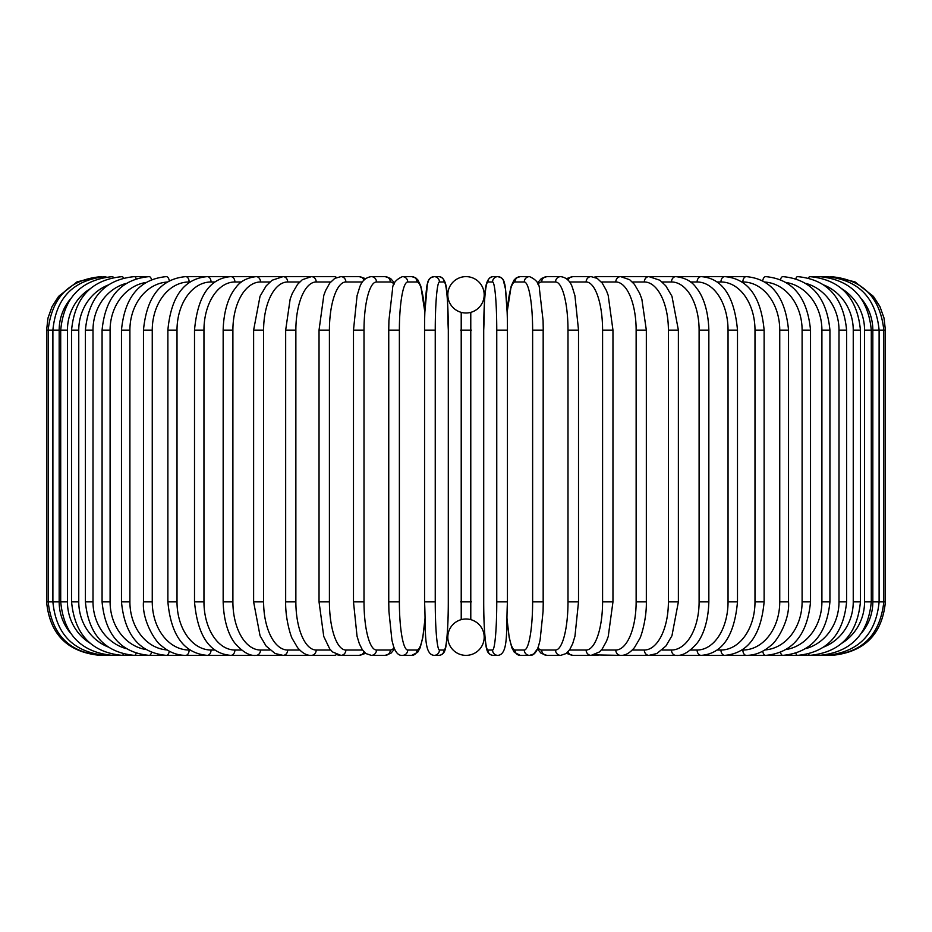 <?xml version="1.0" encoding="UTF-8"?>
<svg xmlns="http://www.w3.org/2000/svg" width="932" height="932" viewBox="0 0 932 932"><rect width="100%" height="100%" fill="white"/><g stroke="black" fill="none" stroke-linecap="round" stroke-linejoin="round"><path stroke-width="1.4" d="M465.988 655.371A5.347 5.347 0 0 0 466.012 655.371A18.186 18.186 0 0 0 484.186 637.185A18.186 18.186 0 0 0 466 618.999A18.186 18.186 0 0 0 447.814 637.185A18.186 18.186 0 0 0 466 655.371A5.347 5.347 0 0 1 465.988 655.371A5.347 5.347 0 0 0 466.012 655.371A5.347 5.347 0 0 1 465.988 655.371M465.988 276.629A5.347 5.347 0 0 1 466.012 276.629A5.347 5.347 0 0 0 465.988 276.629A18.186 18.186 0 0 0 447.814 294.815A18.186 18.186 0 0 0 466 313.001A18.186 18.186 0 0 0 484.186 294.815A18.186 18.186 0 0 0 466 276.629M470.777 312.36L470.788 619.64M470.124 619.465L469.274 619.291M467.142 619.034L466 618.999M461.224 619.64L461.212 312.36M461.876 312.535L462.726 312.709M464.858 312.966L466 313.001M469.25 312.709L470.112 312.535M462.75 619.291L461.888 619.465M46.6 330.126L59.17 330.126L59.17 601.874L46.6 601.874L46.6 330.126L47.986 318.045L52.052 306.593L58.611 296.353L77.123 281.814L100.097 276.629M46.6 601.874C49.769 634.366 67.605 652.202 100.097 655.371L309.797 655.371A5.347 4.637 90 0 0 310.344 655.336M101.6 276.781L101.483 276.629C69.585 279.32 51.819 297.157 48.173 330.126L48.173 601.874C51.924 634.96 69.702 652.784 101.483 655.371L101.6 655.219M70.284 299.149A48.149 47.416 90 0 0 59.17 330.126M106.015 277.06A5.347 0.932 -90 0 0 105.654 276.629C73.651 279.751 56.06 297.588 52.891 330.126L52.891 601.874C56.06 634.412 73.651 652.249 105.654 655.371A5.347 0.932 90 0 0 106.015 654.94M59.17 601.874A48.149 47.416 90 0 0 70.284 632.851M60.708 330.126L67.442 330.126L67.442 601.874L60.708 601.874L60.708 330.126C63.877 297.529 81.166 279.693 112.562 276.629A5.347 1.386 -90 0 1 113.296 277.456M89.891 288.92A48.149 46.507 90 0 0 67.442 330.126M67.442 601.874A48.149 46.507 90 0 0 89.891 643.08M113.296 654.544A5.347 1.386 90 0 1 112.562 655.371C81.166 652.307 63.877 634.471 60.708 601.874M71.566 330.126L78.754 330.126L78.754 601.874L71.566 601.874L71.566 330.126C74.746 297.436 91.604 279.612 122.162 276.629A5.347 1.829 -90 0 1 123.385 277.992M107.844 285.145A48.149 45.237 90 0 0 78.754 330.126M78.754 601.874A48.149 45.237 90 0 0 107.844 646.855M123.385 654.008A5.347 1.829 90 0 1 122.162 655.371C91.604 652.388 74.746 634.564 71.566 601.874M85.394 330.126L93.002 330.126L93.002 601.874L85.394 601.874L85.394 330.126C88.575 297.32 104.897 279.495 134.383 276.629A5.347 2.26 -90 0 1 136.165 278.691M126.251 283.363A48.149 43.629 90 0 0 93.002 330.126M93.002 601.874A48.149 43.629 90 0 0 126.251 648.637M136.165 653.309A5.347 2.26 90 0 1 134.383 655.371C104.897 652.505 88.575 634.68 85.394 601.874M102.077 330.126L110.093 330.126L110.093 601.874L102.077 601.874L102.077 330.126C105.258 297.18 120.939 279.344 149.12 276.629L134.383 276.629M145.893 282.466A48.149 41.695 90 0 0 110.093 330.126M151.508 279.6A5.347 2.679 -90 0 0 149.12 276.629M110.093 601.874A48.149 41.695 90 0 0 145.893 649.534M151.508 652.4A5.347 2.679 90 0 1 149.12 655.371C120.939 652.656 105.258 634.82 102.077 601.874M121.475 330.126L129.898 330.126L129.898 601.874L121.475 601.874L121.475 330.126C124.655 296.993 139.59 279.157 166.269 276.629A5.347 3.064 -90 0 1 169.263 280.823M167.108 282.058A48.149 39.435 90 0 0 129.898 330.126M129.898 601.874A48.149 39.435 90 0 0 167.108 649.942M169.263 651.177A5.347 3.064 90 0 1 166.269 655.371C139.59 652.843 124.655 635.007 121.475 601.874M143.47 330.126L152.254 330.126L152.254 601.874L143.47 601.874L143.47 330.126C146.639 296.76 160.712 278.924 185.701 276.629A5.347 3.437 -90 0 1 189.138 281.977A48.149 36.884 90 0 0 152.254 330.126M190 281.977L189.138 281.977M152.254 601.874A48.149 36.884 90 0 0 189.138 650.023L190 650.023M189.138 650.023A5.347 3.437 90 0 1 185.701 655.371C177.08 655.359 169.076 652.214 161.679 645.923C155.97 642.754 141.944 620.735 143.47 601.874M167.876 330.126L177.01 330.126L177.01 601.874L167.876 601.874L167.876 330.126C171.01 296.481 184.14 278.645 207.265 276.629L185.701 276.629M214.838 281.977L211.051 281.977A48.149 34.041 90 0 0 177.01 330.126M211.051 281.977A5.347 3.786 -90 0 0 207.265 276.629L230.798 276.629A5.347 4.101 -90 0 1 234.899 281.977A48.149 30.942 90 0 0 203.957 330.126L203.957 601.874L194.508 601.874L194.508 330.126L203.957 330.126M177.01 601.874A48.149 34.041 90 0 0 211.051 650.023L214.838 650.023M211.051 650.023A5.347 3.786 90 0 1 207.265 655.371C184.14 653.355 171.01 635.519 167.876 601.874M241.528 281.977L234.899 281.977M203.957 601.874A48.149 30.942 90 0 0 234.899 650.023L241.528 650.023M234.899 650.023A5.347 4.101 90 0 1 230.798 655.371C209.7 653.705 197.596 635.869 194.508 601.874M223.156 330.126L232.895 330.126L232.895 601.874L223.156 601.874L223.156 330.126C223.82 305.23 231.835 292.322 235.4 288.233C239.664 281.662 246.572 277.794 256.125 276.629L230.798 276.629C209.7 278.295 197.596 296.131 194.508 330.126M269.884 281.977L260.506 281.977A48.149 27.61 90 0 0 232.895 330.126M260.506 281.977A5.347 4.38 -90 0 0 256.125 276.629L283.048 276.629A5.347 4.637 -90 0 1 287.685 281.977A48.149 24.069 90 0 0 263.605 330.126L263.605 601.874L253.62 601.874L253.62 330.126L263.605 330.126M232.895 601.874A48.149 27.61 90 0 0 260.506 650.023L269.884 650.023M260.506 650.023A5.347 4.38 90 0 1 256.125 655.371C249.916 656.163 242.961 652.237 235.26 643.581C231.87 639.643 223.855 626.898 223.156 601.874M299.673 281.977L287.685 281.977M263.605 601.874A48.149 24.069 90 0 0 287.685 650.023L299.673 650.023M310.344 276.664A5.347 4.637 -90 0 0 309.797 276.629L311.358 276.629A5.347 4.846 -90 0 1 316.204 281.977A48.149 20.353 90 0 0 295.863 330.126L295.863 601.874L285.67 601.874L285.67 330.126L295.863 330.126M287.685 650.023A5.347 4.637 90 0 1 283.048 655.371L275.091 653.507L266.098 646.027L260.051 635.775L253.62 601.874M330.639 281.977L316.204 281.977M295.863 601.874A48.149 20.353 90 0 0 316.204 650.023L330.639 650.023M336.592 277.48A5.347 4.846 -90 0 0 333.971 276.629L311.358 276.629L302.306 279.728L297.564 284.353L292.368 293.242L290.155 299.079L285.67 330.126M336.592 654.52A5.347 4.846 90 0 1 333.971 655.371L310.624 655.347M316.204 650.023A5.347 4.846 90 0 1 311.358 655.371C306.861 655.662 302.271 653.087 297.576 647.647L292.473 638.991C291.18 637.57 285.227 619.128 285.67 601.874M319.035 330.126L329.415 330.126L329.415 601.874L319.035 601.874L319.035 330.126L323.812 295.351L325.594 290.563L329.73 283.13L334.786 278.377L340.856 276.629A5.347 5.021 -90 0 1 345.877 281.977A48.149 16.461 90 0 0 329.415 330.126M362.536 281.977L345.877 281.977M329.415 601.874A48.149 16.461 90 0 0 345.877 650.023L362.536 650.023M363.899 280.241A5.347 5.021 -90 0 0 359.146 276.629L365.635 278.633L359.146 276.629L340.856 276.629M363.899 651.759A5.347 5.021 90 0 1 359.146 655.371L365.635 653.367M345.877 650.023A5.347 5.021 90 0 1 340.856 655.371L337.617 654.893M353.671 330.126L364.004 330.126L364.004 601.874L353.484 601.874L353.484 330.126L357.061 295.724L359.344 288.268C361.406 281.359 365.391 277.48 371.297 276.629A5.347 5.173 -90 0 1 376.47 281.977A48.149 12.465 90 0 0 364.004 330.126M394.073 284.225A48.149 12.465 90 0 0 390.31 281.977L376.47 281.977M364.004 601.874A48.149 12.465 90 0 0 376.47 650.023L390.31 650.023A48.149 12.465 90 0 0 394.073 647.775M390.31 281.977A5.347 5.173 -90 0 0 385.137 276.629L371.297 276.629M390.31 650.023A5.347 5.173 90 0 1 385.137 655.371L390.881 653.297L394.574 648.987M376.47 650.023A5.347 5.173 90 0 1 371.297 655.371L385.137 655.371M388.83 330.126L399.374 330.126L399.374 601.874L388.83 601.874M424.829 313.024A48.149 8.365 90 0 0 417.023 281.977L407.727 281.977A48.149 8.365 90 0 0 399.374 330.126M407.727 281.977A5.347 5.266 -90 0 0 402.461 276.629L411.746 276.629L402.461 276.629C395.855 279.53 392.547 283.678 392.558 289.071L388.912 320.69L388.749 330.126L388.749 601.874L388.912 611.252L391.918 640.202L393.374 645.794C395.587 652.633 398.616 655.825 402.461 655.371L411.746 655.371A5.347 5.266 90 0 0 417.023 650.023A48.149 8.365 90 0 0 424.829 618.976M399.374 601.874A48.149 8.365 90 0 0 407.727 650.023L417.023 650.023M417.023 281.977A5.347 5.266 -90 0 0 411.746 276.629L415.8 277.934L417.944 280.043L420.845 286.206L424.864 312.103L427.392 283.957L428.743 280.043L430.619 277.806L434.114 276.629A5.347 5.324 -90 0 1 439.438 281.977A48.149 4.194 90 0 0 435.244 330.126L435.244 601.874L424.561 601.874L424.561 330.126L435.244 330.126M407.727 650.023A5.347 5.266 90 0 1 402.461 655.371M435.244 601.874A48.149 4.194 90 0 0 439.438 650.023A5.347 5.324 90 0 1 434.114 655.371C423.268 654.381 425.994 630.673 424.561 601.874L424.561 330.126C424.41 303.517 426.996 282.85 427.392 283.957C428.103 279.39 430.339 276.944 434.114 276.629L438.774 276.629C449.62 277.62 446.882 301.327 448.315 330.126A48.149 4.194 90 0 0 444.098 281.977L439.438 281.977M448.292 601.874L448.315 330.126L448.292 601.874C448.478 628.483 445.88 649.15 445.484 648.043C444.774 652.61 442.537 655.056 438.774 655.371A5.347 5.324 90 0 0 444.098 650.023A48.149 4.194 90 0 0 448.292 601.874C448.478 628.483 445.88 649.15 445.484 648.043C444.774 652.61 442.537 655.056 438.774 655.371L434.114 655.371M439.438 650.023L444.098 650.023M444.098 281.977A5.347 5.324 -90 0 0 438.774 276.629M460.653 330.126L471.347 330.126M471.347 601.874L460.653 601.874M496.756 330.126L507.439 330.126L507.439 601.874L496.756 601.874L496.756 330.126A48.149 4.194 -90 0 0 492.562 281.977L487.902 281.977A48.149 4.194 -90 0 0 483.708 330.126L483.708 601.874A48.149 4.194 -90 0 0 487.902 650.023L492.562 650.023A48.149 4.194 -90 0 0 496.756 601.874M492.562 650.023A5.347 5.324 -90 0 0 497.886 655.371C508.732 654.381 506.006 630.673 507.439 601.874L507.439 330.126C507.591 303.517 505.004 282.85 504.608 283.957C503.897 279.39 501.661 276.944 497.886 276.629A5.347 5.324 90 0 0 492.562 281.977M507.171 618.976A48.149 8.365 -90 0 0 514.977 650.023L524.273 650.023A48.149 8.365 -90 0 0 532.626 601.874L532.626 330.126L543.251 330.126L543.088 320.69L539.442 289.071C539.453 283.678 536.145 279.53 529.539 276.629A5.347 5.266 90 0 0 524.273 281.977L514.977 281.977A5.347 5.266 90 0 1 520.254 276.629L516.2 277.934L514.056 280.043L511.155 286.206L507.136 312.103L505.482 289.048L503.257 280.043L501.381 277.806L497.886 276.629L493.226 276.629A5.347 5.324 90 0 0 487.902 281.977M497.886 655.371L493.226 655.371C489.463 655.056 487.226 652.61 486.516 648.043C486.12 649.15 483.522 628.483 483.685 601.874L483.708 330.126C485.118 301.327 482.38 277.62 493.226 276.629M483.685 601.874C483.522 628.483 486.12 649.15 486.516 648.043C487.226 652.61 489.463 655.056 493.226 655.371A5.347 5.324 -90 0 1 487.902 650.023M543.17 601.874L543.17 330.126M532.626 330.126A48.149 8.365 -90 0 0 524.273 281.977M514.977 281.977A48.149 8.365 -90 0 0 507.171 313.024M524.273 650.023A5.347 5.266 -90 0 0 529.539 655.371C533.384 655.825 536.413 652.633 538.626 645.794L540.082 640.202L543.088 611.252L543.251 601.874L532.626 601.874M507.136 619.897L509.198 637.57L511.854 647.775L514.324 652.307L520.254 655.371A5.347 5.266 -90 0 1 514.977 650.023M537.927 647.775A48.149 12.465 -90 0 0 541.69 650.023L555.53 650.023A48.149 12.465 -90 0 0 567.996 601.874L567.996 330.126L578.516 330.126L574.939 295.724L572.656 288.268C570.594 281.359 566.609 277.48 560.703 276.629A5.347 5.173 90 0 0 555.53 281.977L541.69 281.977A48.149 12.465 -90 0 0 537.927 284.225M567.996 330.126A48.149 12.465 -90 0 0 555.53 281.977M578.329 601.874L567.996 601.874M560.703 276.629L546.863 276.629A5.347 5.173 90 0 0 541.69 281.977M520.254 655.371L529.539 655.371L533.593 654.066L537.426 648.987L541.119 653.297L546.863 655.371A5.347 5.173 -90 0 1 541.69 650.023M546.863 655.371L560.703 655.371A5.347 5.173 -90 0 1 555.53 650.023M569.464 650.023L586.123 650.023A48.149 16.461 -90 0 0 602.585 601.874L602.585 330.126L612.965 330.126L608.188 295.351L606.406 290.563L602.27 283.13L597.214 278.377L591.144 276.629A5.347 5.021 90 0 0 586.123 281.977L569.464 281.977M602.585 330.126A48.149 16.461 -90 0 0 586.123 281.977M612.965 330.126L612.965 601.874L602.585 601.874M591.144 276.629L572.854 276.629A5.347 5.021 90 0 0 568.101 280.241M566.365 653.367L572.854 655.371A5.347 5.021 -90 0 1 568.101 651.759M572.854 655.371L591.144 655.371A5.347 5.021 -90 0 1 586.123 650.023M601.361 650.023L615.796 650.023A48.149 20.353 -90 0 0 636.137 601.874L636.137 330.126L646.33 330.126L641.845 299.079L639.632 293.242L634.436 284.353L629.694 279.728L620.642 276.629A5.347 4.846 90 0 0 615.796 281.977L601.361 281.977M636.137 330.126A48.149 20.353 -90 0 0 615.796 281.977M646.33 330.126L646.33 601.874L636.137 601.874M621.656 276.664A5.347 4.637 90 0 1 622.203 276.629L598.029 276.629A5.347 4.846 90 0 0 595.408 277.48M612.965 601.874L608.235 636.486L606.464 641.298L602.305 648.823L599.509 651.922L591.144 655.371L598.029 655.371A5.347 4.846 -90 0 1 595.408 654.52M594.383 654.893L620.642 655.371A5.347 4.846 -90 0 1 615.796 650.023M632.327 650.023L644.315 650.023A48.149 24.069 -90 0 0 668.395 601.874L668.395 330.126L678.38 330.126L671.96 296.248L665.774 285.809L659.914 280.252L648.952 276.629A5.347 4.637 90 0 0 644.315 281.977L632.327 281.977M668.395 330.126A48.149 24.069 -90 0 0 644.315 281.977M678.38 330.126L678.38 601.874L668.395 601.874M861.716 632.851A48.149 47.416 -90 0 0 872.83 601.874L872.83 330.126L885.4 330.126L885.4 601.874C882.231 634.366 864.395 652.202 831.903 655.371L622.203 655.371A5.347 4.637 -90 0 1 621.656 655.336M678.38 601.874L671.949 635.775L665.902 646.027L656.909 653.507L648.952 655.371A5.347 4.637 -90 0 1 644.315 650.023M662.116 650.023L671.494 650.023A48.149 27.61 -90 0 0 699.105 601.874L699.105 330.126L708.844 330.126C708.18 305.23 700.165 292.322 696.6 288.233C692.336 281.662 685.428 277.794 675.875 276.629A5.347 4.38 90 0 0 671.494 281.977L662.116 281.977M699.105 330.126A48.149 27.61 -90 0 0 671.494 281.977M708.844 330.126L708.844 601.874L699.105 601.874M708.844 601.874C708.145 626.898 700.13 639.643 696.74 643.581C689.039 652.237 682.084 656.163 675.875 655.371A5.347 4.38 -90 0 1 671.494 650.023M690.472 650.023L697.101 650.023A48.149 30.942 -90 0 0 728.043 601.874L728.043 330.126L737.492 330.126C734.404 296.131 722.3 278.295 701.202 276.629A5.347 4.101 90 0 0 697.101 281.977L690.472 281.977M728.043 330.126A48.149 30.942 -90 0 0 697.101 281.977M737.492 330.126L737.492 601.874L728.043 601.874M737.492 601.874C734.404 635.869 722.3 653.705 701.202 655.371A5.347 4.101 -90 0 1 697.101 650.023M717.162 650.023L720.949 650.023A48.149 34.041 -90 0 0 754.99 601.874L754.99 330.126L764.124 330.126C760.99 296.481 747.86 278.645 724.735 276.629A5.347 3.786 90 0 0 720.949 281.977L717.162 281.977M754.99 330.126A48.149 34.041 -90 0 0 720.949 281.977M764.124 330.126L764.124 601.874L754.99 601.874M764.124 601.874C760.99 635.519 747.86 653.355 724.735 655.371A5.347 3.786 -90 0 1 720.949 650.023M742 650.023L742.862 650.023A48.149 36.884 -90 0 0 779.746 601.874L779.746 330.126L788.53 330.126C785.361 296.76 771.288 278.924 746.299 276.629A5.347 3.437 90 0 0 742.862 281.977L742 281.977M779.746 330.126A48.149 36.884 -90 0 0 742.862 281.977M788.53 330.126L788.53 601.874L779.746 601.874M788.53 601.874C790.056 620.735 776.03 642.754 770.321 645.923C762.924 652.214 754.92 655.359 746.299 655.371A5.347 3.437 -90 0 1 742.862 650.023M764.892 649.942A48.149 39.435 -90 0 0 802.103 601.874L802.103 330.126L810.525 330.126C807.345 296.993 792.41 279.157 765.731 276.629A5.347 3.064 90 0 0 762.737 280.823M802.103 330.126A48.149 39.435 -90 0 0 764.892 282.058M810.525 330.126L810.525 601.874L802.103 601.874M810.525 601.874C807.345 635.007 792.41 652.843 765.731 655.371A5.347 3.064 -90 0 1 762.737 651.177M786.107 649.534A48.149 41.695 -90 0 0 821.908 601.874L821.908 330.126L829.923 330.126C826.742 297.18 811.061 279.344 782.88 276.629A5.347 2.679 90 0 0 780.492 279.6M821.908 330.126A48.149 41.695 -90 0 0 786.107 282.466M829.923 330.126L829.923 601.874L821.908 601.874M829.923 601.874C826.742 634.82 811.061 652.656 782.88 655.371A5.347 2.679 -90 0 1 780.492 652.4M805.749 648.637A48.149 43.629 -90 0 0 838.998 601.874L838.998 330.126L846.606 330.126C843.425 297.32 827.103 279.495 797.617 276.629A5.347 2.26 90 0 0 795.835 278.691M838.998 330.126A48.149 43.629 -90 0 0 805.749 283.363M846.606 330.126L846.606 601.874L838.998 601.874M846.606 601.874C843.425 634.68 827.103 652.505 797.617 655.371A5.347 2.26 -90 0 1 795.835 653.309M824.156 646.855A48.149 45.237 -90 0 0 853.246 601.874L853.246 330.126L860.434 330.126C857.254 297.436 840.396 279.612 809.838 276.629A5.347 1.829 90 0 0 808.615 277.992M853.246 330.126A48.149 45.237 -90 0 0 824.156 285.145M860.434 330.126L860.434 601.874L853.246 601.874M860.434 601.874C857.254 634.564 840.396 652.388 809.838 655.371A5.347 1.829 -90 0 1 808.615 654.008M842.109 643.08A48.149 46.507 -90 0 0 864.558 601.874L864.558 330.126L871.292 330.126C868.123 297.529 850.834 279.693 819.438 276.629A5.347 1.386 90 0 0 818.704 277.456M864.558 330.126A48.149 46.507 -90 0 0 842.109 288.92M871.292 330.126L871.292 601.874L864.558 601.874M871.292 601.874C868.123 634.471 850.834 652.307 819.438 655.371A5.347 1.386 -90 0 1 818.704 654.544M885.4 601.874L879.109 601.874L879.109 330.126C875.94 297.588 858.349 279.751 826.346 276.629A5.347 0.932 90 0 0 825.985 277.06M872.83 330.126A48.149 47.416 -90 0 0 861.716 299.149M825.985 654.94A5.347 0.932 -90 0 0 826.346 655.371C858.349 652.249 875.94 634.412 879.109 601.874L872.83 601.874M830.4 655.219L830.517 655.371C862.298 652.784 880.076 634.96 883.827 601.874L883.827 330.126C880.181 297.157 862.415 279.32 830.517 276.629L830.4 276.781M831.903 276.629L854.877 281.814L873.389 296.353L879.948 306.593L884.014 318.045L885.4 330.126M253.62 330.126L260.04 296.248L266.226 285.809L272.086 280.252L283.048 276.629L310.624 276.653M319.035 601.874L323.765 636.486L329.695 648.823L332.491 651.922L340.856 655.371L359.146 655.371M385.137 276.629L390.52 278.435L394.574 283.013M371.297 655.371L365.915 653.565L362.292 649.662L359.321 643.686L357.038 636.183L353.484 601.874M424.864 619.897L422.802 637.57L420.146 647.775L417.676 652.307L411.746 655.371M520.254 276.629L529.539 276.629L520.254 276.629M578.516 330.126L578.516 601.874L574.962 636.183L572.679 643.686L569.708 649.662L566.085 653.565L560.703 655.371M546.863 276.629L541.48 278.435L537.426 283.013M572.854 276.629L566.365 278.633L572.854 276.629M598.029 276.629L594.383 277.107L598.029 276.629M620.642 655.371C625.139 655.662 629.729 653.087 634.424 647.647L639.527 638.991C640.82 637.57 646.773 619.128 646.33 601.874M622.203 276.629L746.299 276.629M809.838 276.629L826.346 276.629"/></g></svg>
